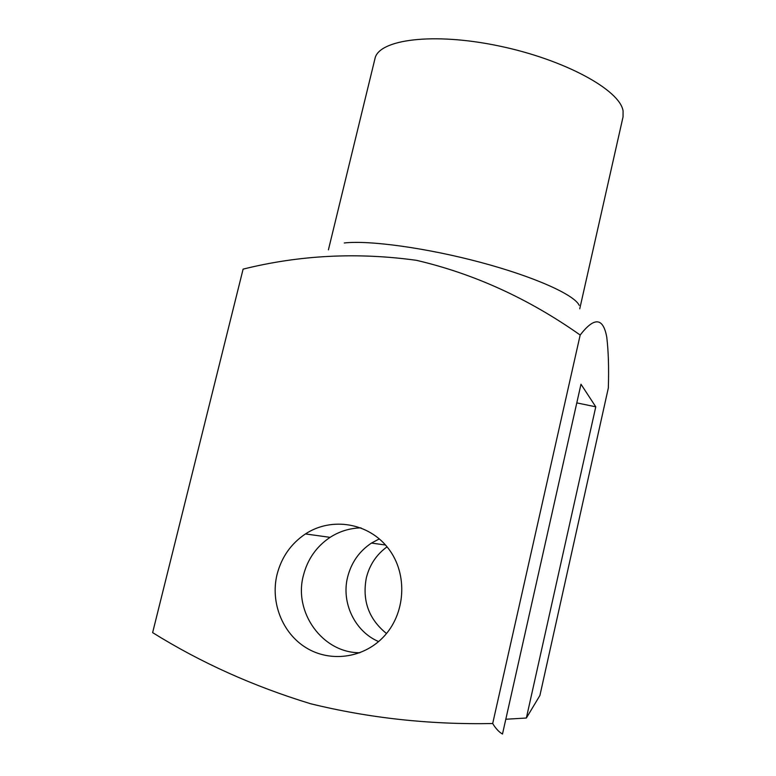 <?xml version="1.0" encoding="UTF-8"?>
<svg xmlns="http://www.w3.org/2000/svg" width="776" height="776" viewBox="0 0 776 776"><rect width="100%" height="100%" fill="white"/><g stroke="black" fill="none" stroke-linecap="round" stroke-linejoin="round"><path stroke-width="1.16" d="M277.022 574.589C270.242 602.389 282.396 633.361 306.287 647.863C330.11 662.462 362.673 658.3 382.801 637.639C405.78 614.398 408.157 574.095 388.436 548.583C368.959 522.84 331.788 516.603 305.443 533.937C290.961 543.685 281.484 557.236 277.022 574.589M580.176 335.028C528.611 298.673 474.02 273.763 416.421 260.319C357.338 252.151 299.565 255.091 243.111 269.126L152.629 632.624C200.528 662.491 253.18 686.197 310.584 703.735C369.24 718.13 429.943 724.736 492.682 723.533L580.176 335.028C594.309 316.753 603.175 317.471 606.764 337.182C608.433 351.082 608.956 368.018 608.335 387.981L539.912 695.48L526.361 718.023L595.774 406.818L580.981 384.227L502.489 734.028C499.094 732.146 495.825 728.654 492.682 723.533M344.282 242.975C369.366 240.094 427.11 248.019 480.916 262.453C534.79 276.867 574.58 294.89 579.216 305.366M386.496 633.526C368.784 619.151 362.062 600.605 366.33 577.877C369.56 564.909 376.467 554.559 387.049 546.818M379.328 538.883L371.462 543.074C359.23 551.241 351.276 562.619 347.59 577.189C341.13 602.661 354.797 631.489 378.601 641.577M576.801 402.889L595.774 406.818M526.361 718.023L505.807 719.245M359.86 652.752C322.506 652.994 293.406 612.322 303.368 575.559C307.538 559.244 316.443 546.508 330.091 537.351C339.568 531.288 349.86 528.126 360.976 527.874M328.413 249.843L374.963 58.675C378.504 39.469 433.018 32.117 498.842 45.939C564.685 59.568 620.102 90.103 623.089 110.987L623.05 116.866L579.75 308.79M371.462 543.074L385.517 545.014M305.443 533.937L330.091 537.351"/></g></svg>
